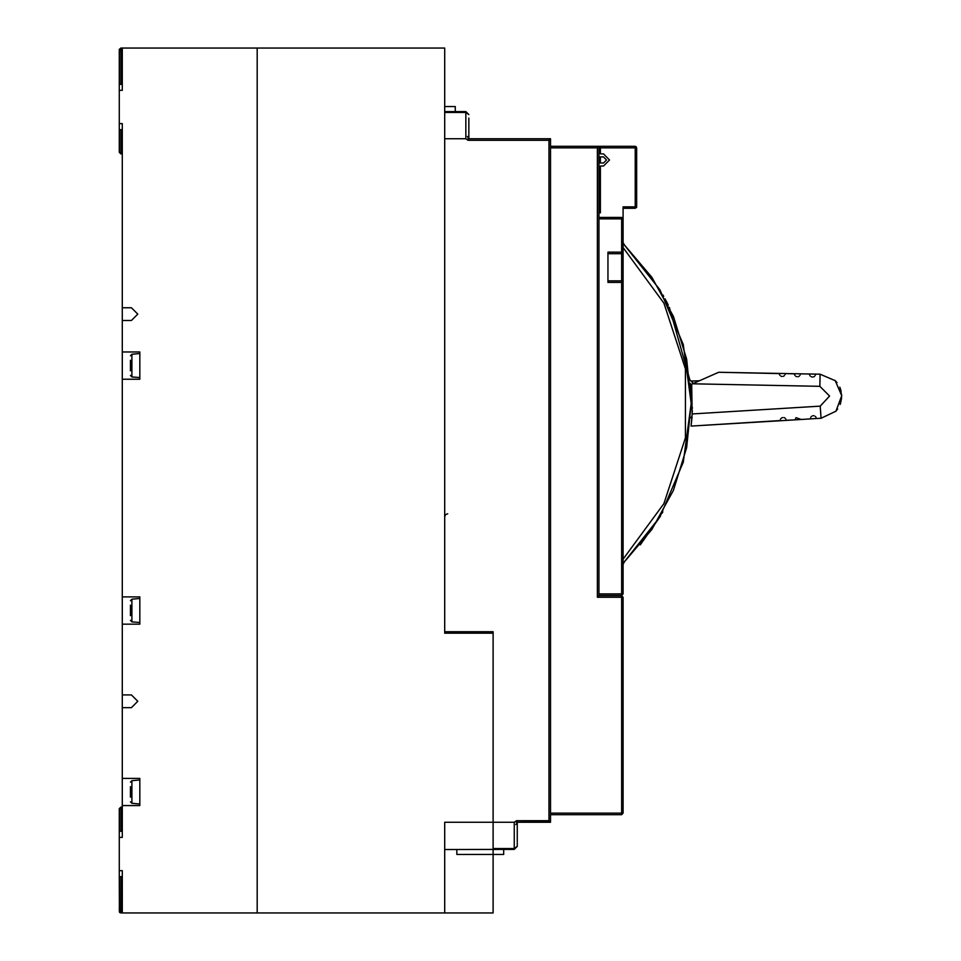<?xml version="1.0" encoding="UTF-8"?>
<svg xmlns="http://www.w3.org/2000/svg" width="961" height="961" viewBox="0 0 961 961"><rect width="100%" height="100%" fill="white"/><g stroke="black" fill="none" stroke-linecap="round" stroke-linejoin="round"><path stroke-width="1.44" d="M122.311 129.699L119.284 129.699L119.284 84.34L122.311 84.34M122.311 365.588L122.311 351.978L139.85 351.978L139.85 379.187L122.311 379.187L122.311 365.588M122.311 610.535L122.311 596.925L139.85 596.925L139.85 624.145L122.311 624.145L122.311 610.535M122.311 791.984L122.311 778.374L139.85 778.374L139.85 805.594L122.311 805.594L122.311 791.984M122.311 876.66L119.284 876.66L119.284 831.301L122.311 831.301M456.787 849.476L456.787 854.437L493.077 854.437L493.077 912.95L444.691 912.95L444.691 822.232L493.077 822.232L493.077 854.437L493.077 849.44L444.691 849.476L514.243 849.44L517.27 846.425L514.243 848.563L514.243 849.44M130.48 370.874L130.48 360.603M139.85 598.523L139.85 622.548L131.861 621.851L131.861 599.22L139.85 598.523M130.48 615.689L130.48 605.55M130.48 797.137L130.48 786.999M517.27 841.692L517.27 822.232L516.55 822.232L549.019 822.232L550.533 820.718L550.533 140.282L549.019 138.768L550.533 140.282M503.66 849.44L503.66 854.437L493.077 854.437M468.884 118.095L468.884 138.768L468.163 138.768L549.019 138.768L468.163 138.768L468.163 140.282L549.019 140.282L550.088 139.213L549.019 140.282L549.019 820.718L550.088 821.787L516.55 822.232L516.55 820.718L514.243 822.232L514.243 848.563L493.077 848.563L493.077 633.215L444.691 633.215L444.691 48.05L257.188 48.05L257.188 912.95L122.311 912.95L122.311 870.618L119.284 870.618M444.691 106.563L455.274 106.563L455.274 111.56M607.989 253.692L621.599 253.692L623.112 252.178L623.112 282.414L623.112 252.178L621.599 252.178L621.599 282.414L623.112 282.414L623.112 206.819L635.209 206.819L635.209 208.333L636.723 206.819L635.209 206.819L635.209 147.85L636.723 147.85L636.11 146.637M621.599 595.724L621.599 597.225L623.112 597.225L621.599 595.724L598.919 595.724L598.919 146.336L550.533 146.336L550.533 138.768L467.959 138.768M139.85 377.601L131.861 376.892L131.861 354.273L139.85 353.564M139.85 803.997L131.861 803.3L131.861 780.668L139.85 779.972M598.919 595.724L597.406 597.225L621.599 597.225L621.599 814.664L623.112 813.15L550.533 813.15M465.857 111.56L465.857 112.437L468.884 114.575L465.857 111.56L444.691 111.56M623.112 208.333L635.209 208.333L636.723 206.819L636.723 147.85L635.209 146.336L635.209 147.85L600.433 147.85M598.919 218.916L623.112 218.916L621.599 217.402L621.599 252.178L607.989 252.178L607.989 282.414L621.599 282.414L621.599 595.412L623.112 593.91L598.919 593.91M692.557 383.799L691.644 384.208L692.22 413.891L820.274 406.155L821.006 418.227L835.902 411.152L841.704 395.716L835.229 380.628L820.105 374.213L819.877 386.31L692.557 383.799L718.72 372.219L800.429 373.829L800.177 374.97M623.112 563.446L659.991 516.898L683.223 462.241L691.151 403.38L683.223 344.531L659.991 289.874L623.112 243.325L651.954 277.333L673.433 316.421L686.671 359.006L691.151 403.368L686.683 447.742L673.445 490.338L651.966 529.427L623.112 563.446L659.991 516.898L683.223 462.241L691.151 403.38L683.223 344.531L659.991 289.874L623.172 243.397M623.112 559.218L663.919 503.528L685.397 437.904L685.397 368.868L663.919 303.244L623.112 247.554M444.691 592.012L444.691 591.075M624.025 562.557L623.112 564.239M624.001 244.19L623.112 242.797M800.429 373.829L820.105 374.213L835.229 380.628L841.704 395.716M820.274 406.155L829.607 396.04L819.877 386.31M447.706 513.763L445.592 514.64L444.691 516.79M122.311 320.53L131.381 320.53L137.735 314.175L131.381 307.82L122.311 307.82L122.311 351.978M119.284 123.657L122.311 123.657L122.311 307.82M119.284 90.382L122.311 90.382L122.311 48.05L257.188 48.05L257.188 912.95L444.691 912.95M122.311 805.594L122.311 837.343L119.284 837.343M122.311 707.608L131.381 707.608L137.735 701.266L131.381 694.911L122.311 694.911L122.311 778.374M122.311 624.145L122.311 694.911M122.311 379.187L122.311 596.925M119.356 49.119L119.284 53.191M119.284 144.823L119.284 152.379L119.284 144.823L119.284 152.379L120.798 153.892L122.311 153.892M122.311 48.05L120.798 48.05L119.284 49.564L119.284 84.34M119.284 129.699L119.284 152.379M119.284 816.177L119.284 808.621L119.284 816.177L119.284 808.621L120.798 807.108L119.284 808.621L119.284 831.301M119.284 876.66L119.464 912.145M120.017 912.734L122.311 912.95M120.798 831.301L120.798 807.108L122.311 807.108M120.798 876.66L120.798 912.95L119.356 911.881L119.284 907.809M130.48 361.264L130.48 360.291M130.48 606.223L130.48 605.238M130.48 787.672L130.48 786.687M691.091 408.593L691.74 407.92L692.34 411.596M692.052 416.305L690.683 417.747L692.004 416.99L691.091 426.083L780.2 420.534M699.236 380.844L690.983 381.012L689.914 379.991L669.349 307.376M693.337 383.271L689.914 379.991M598.919 576.312L598.919 574.282M598.919 572.107L598.919 572.924L598.919 572.107M598.919 230.592L598.919 231.421M600.433 149.363L600.433 153.892L603.448 153.892L600.433 153.892L600.433 146.336L598.919 146.336L597.406 147.85L597.406 597.225M516.345 822.232L550.533 822.232L550.533 814.664L621.599 814.664L623.112 813.15L623.112 597.225M598.919 212.861L600.433 212.861L600.433 165.989L603.448 165.989L609.502 159.946L603.448 153.892M598.919 156.919L603.448 156.919L606.475 159.946L603.448 162.962L598.919 162.962M600.433 206.819L600.433 165.989L603.448 165.989M600.433 162.962L600.433 156.919M550.533 820.718L550.088 821.787L549.019 820.718L516.55 820.718M444.691 112.437L465.857 112.437L465.857 138.768L444.691 138.768L444.691 631.701L493.077 631.701L493.077 822.232L514.243 822.232M465.857 138.768L468.163 140.282M623.112 593.91L623.112 282.414L621.599 280.912L607.989 280.912M623.112 562.437L623.112 561.224M623.112 561.428L623.112 562.81M623.112 246.256L623.112 244.418M623.112 242.1L623.112 243.325M660.423 516.153L640.314 544.851M666.393 301.43L668.279 305.178M667.258 303.123L666.213 301.081M691.043 396.461L690.25 383.367M662.862 511.889L662.117 513.21M635.209 146.336L636.723 147.85L635.209 146.336L600.433 146.336M623.112 218.916L621.599 217.402L598.919 217.402M598.919 595.412L621.599 595.412M636.53 207.54L636.723 206.819M665.06 298.907L665.709 300.12M663.667 296.324L662.982 295.087M603.448 156.919L606.475 159.946L603.448 162.962M517.27 822.232L517.27 837.343M517.27 842.629L517.27 846.425M468.884 138.768L467.37 136.51M841.644 397.926L840.539 403.332M837.62 409.026L835.541 411.536M840.527 403.356L841.704 395.968M841.704 395.608L840.178 388.172M836.911 382.502L834.905 380.316M835.001 380.412L837.007 382.622M835.614 411.464L837.548 409.134M840.25 388.352L841.139 391.235M794.375 373.829L785.293 373.529L785.041 374.67M779.239 373.529L718.72 372.219M815.553 374.117L815.324 375.222M814.64 376.231L813.486 376.928M812.369 377.072L811.156 376.748M810.147 375.931L809.63 374.922M799.456 375.991L798.291 376.652M797.186 376.772L795.876 376.388M794.939 375.523L794.459 374.478M784.32 375.691L783.167 376.352M782.062 376.472L780.752 376.087M779.803 375.222L779.335 374.189M692.22 413.891L691.091 426.083L795.312 419.789L786.242 420.329L785.906 419.104M795.996 417.675L801.354 419.416L795.312 419.789L795.444 418.708M801.354 419.416L810.423 418.876L801.354 419.416M815.517 416.497L816.454 418.503L810.423 418.876L810.543 417.795M816.454 418.503L821.006 418.227L816.454 418.503M780.464 419.284L780.873 418.612M781.497 418.035L782.626 417.555M783.948 417.579L785.173 418.191M811.108 416.762L812.153 415.945M813.258 415.681L814.375 415.813M120.798 153.892L120.798 129.699M120.798 84.34L120.798 48.05M691.74 407.92L692.485 407.896M691.812 386.01L690.358 384.604M550.533 147.85L597.406 147.85M623.112 282.414L621.599 280.912M131.861 354.273L130.48 355.774M131.861 376.892L130.48 375.391M131.861 621.851L130.48 620.35M131.861 599.22L130.48 600.733M131.861 803.3L130.48 801.798M131.861 780.668L130.48 782.182M515.757 824.49L517.27 822.976M839.746 387.139L840.094 387.944M840.431 403.632L840.13 404.437"/></g></svg>
